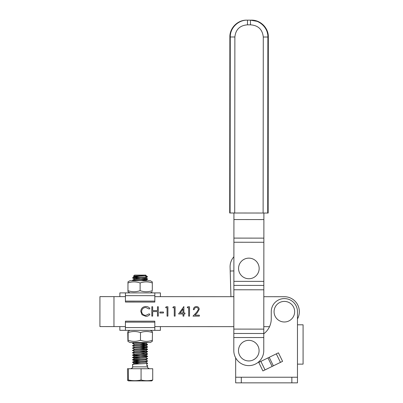 <?xml version="1.0" encoding="UTF-8"?>
<svg xmlns="http://www.w3.org/2000/svg" width="403" height="403" viewBox="0 0 403 403"><rect width="100%" height="100%" fill="white"/><g stroke="black" fill="none" stroke-linecap="round" stroke-linejoin="round"><path stroke-width="0.6" d="M125.419 326.596L99.914 326.581L99.929 296.623L125.434 296.633M187.234 307.726L187.783 306.769L189.516 306.769L189.511 316.128L188.669 316.128L188.675 307.726L187.234 307.726M172.832 307.721L173.381 306.759L175.114 306.759L175.109 316.123L174.267 316.123L174.272 307.721L172.832 307.721M159.865 312.995L159.865 312.033L163.467 312.038L163.467 312.995L159.865 312.995M145.821 306.507C147.508 306.497 148.868 307.151 149.906 308.466L149.17 309.025L145.77 307.464C143.256 307.64 141.876 308.96 141.619 311.433C141.886 313.932 143.287 315.247 145.821 315.388L149.165 313.831L149.901 314.385C148.863 315.695 147.508 316.35 145.826 316.35L141.967 314.708L140.783 311.368C141.08 308.335 142.758 306.713 145.821 306.507M269.526 326.667L263.789 326.667M233.826 326.652L154.817 326.611M235.674 357.894L235.674 377.233L241.296 377.233L241.296 382.85L291.853 382.85L291.853 377.233L297.469 377.233L297.469 318.949A14.982 14.982 0 0 0 284.367 296.714L263.814 296.704M233.856 296.689L154.833 296.648M151.82 316.113L151.825 306.748L152.666 306.748L152.666 310.592L157.467 310.592L157.467 306.754L158.308 306.754L158.303 316.113L157.462 316.113L157.467 311.554L152.666 311.549L152.661 316.113L151.82 316.113M165.628 307.716L166.182 306.754L167.91 306.759L167.905 316.118L167.064 316.118L167.069 307.716L165.628 307.716M178.589 313.962L183.874 306.527L183.874 313.005L184.952 313.005L184.952 313.967L183.874 313.967L183.869 316.128L183.027 316.128L183.033 313.967L178.589 313.962M196.367 307.494C195.052 307.6 194.327 308.32 194.196 309.65L193.354 309.65C193.511 307.751 194.528 306.708 196.412 306.532C198.14 306.658 199.082 307.59 199.238 309.318L197.344 312.673L194.997 315.171L199.354 315.176L199.354 316.133L192.992 316.133L196.624 312.26L198.397 309.388C198.251 308.204 197.576 307.57 196.367 307.494M180.242 313.005L183.033 313.005L183.033 308.94L180.242 313.005M238.566 268.766A10.297 10.297 0 0 1 248.54 258.147A10.297 10.297 0 0 1 259.154 268.116A10.297 10.297 0 0 1 249.185 278.735A10.297 10.297 0 0 1 238.566 268.766M297.469 364.126L303.086 364.126L303.086 324.803L297.469 324.803L297.469 311.695A13.108 13.108 0 0 0 284.362 298.588A13.108 13.108 0 0 0 271.254 311.695L271.254 318.813A18.724 18.724 0 0 1 263.779 333.78M241.296 382.85L235.674 382.85L235.674 377.233M297.469 377.233L297.469 382.85L291.853 382.85M291.853 377.233L241.296 377.233M269.214 357.315L267.975 357.919L272.126 366.443L273.37 365.833L269.214 357.315L278.433 352.821L282.589 361.34L273.37 365.833M272.126 366.443L262.912 370.936L258.756 362.418L267.975 357.919M238.581 352.026A10.297 10.297 0 0 1 247.402 340.439A10.297 10.297 0 0 1 258.988 349.26A10.297 10.297 0 0 1 250.167 360.851A10.297 10.297 0 0 1 238.581 352.026M274.08 312.194A10.297 10.297 0 0 1 283.863 301.414A10.297 10.297 0 0 1 294.643 311.197A10.297 10.297 0 0 1 284.861 321.977A10.297 10.297 0 0 1 274.08 312.194M233.936 213.006L233.906 242.238L263.864 242.268L263.764 350.655A14.982 14.982 0 0 1 248.772 365.622A14.982 14.982 0 0 1 233.805 350.63L233.816 337.523L263.779 337.548M233.906 242.238L233.871 281.349L263.829 281.38M233.926 219.559L263.889 219.585L263.864 242.268M263.894 213.031L263.889 219.585M233.871 281.349L233.816 337.523M256.943 21.319L250.47 20.155L247.482 20.15L247.482 24.83C239.896 25.414 235.695 29.469 234.873 36.99L229.871 36.985L229.705 213.001L230.098 213.001L230.264 36.985C230.042 27.832 238.4 19.853 247.482 20.15L251.492 20.155C260.499 19.933 268.569 28.019 268.327 37.021L267.879 37.021L267.713 213.036L268.161 213.036L268.327 37.021M267.713 213.036L263.119 213.031L263.285 37.016C262.439 29.409 258.167 25.349 250.465 24.835L247.482 24.83M234.873 36.99L234.707 213.006L263.119 213.031M234.707 213.006L230.098 213.001M250.465 24.835L250.47 20.155C259.608 19.823 268.126 27.772 267.879 37.021L263.285 37.016M267.537 33.656L267.32 32.739M263.874 26.18L263.355 25.601M263.34 25.58L262.726 24.966M150.299 330.354L152.294 331.503L152.47 332.586L152.289 341.371L150.294 342.525L129.922 342.515L127.932 341.361L128.129 340.278C132.239 341.709 136.355 341.709 140.486 340.283C144.465 341.714 148.46 341.714 152.465 340.288M152.47 332.586C148.485 331.155 144.491 331.155 140.486 332.581C136.38 331.15 132.265 331.15 128.134 332.576L127.937 331.493L127.761 332.576L127.932 341.361M128.134 332.576L128.129 340.278M127.937 331.488L129.932 330.339M140.486 332.581L140.486 340.283M119.867 296.633L119.867 292.885L125.434 292.89L125.429 302.059L154.828 302.074L154.833 292.905L160.399 292.905L160.399 296.653M125.429 301.091L154.828 301.106M125.434 292.89L154.833 292.905M152.309 281.878L150.324 280.73L129.957 280.72L127.968 281.868L127.953 290.659C131.998 292.084 136.048 292.089 140.113 290.664C144.163 292.094 148.223 292.094 152.294 290.669L152.309 281.883L152.294 290.669M145.287 280.73L146.682 280.73M144.919 280.73L139.906 280.725M129.947 292.89L127.963 291.742L127.953 290.659M152.299 282.966C148.249 281.536 144.188 281.536 140.118 282.961L140.113 290.664M140.118 282.961C136.073 281.531 132.023 281.526 127.958 282.951M125.419 322.138L125.419 321.166L154.817 321.181L154.817 322.153L125.419 322.138L125.414 330.339L154.812 330.354L154.817 322.153M160.384 326.611L160.379 330.359L154.812 330.354M125.414 330.339L119.852 330.334L119.852 326.591M233.891 256.756A14.982 14.982 0 0 0 230.093 267.159L230.204 271.033L233.881 270.927M233.856 296.593L230.934 296.679L230.204 271.033M139.408 278.564L132.965 278.115C129.847 277.743 144.118 277.37 147.12 276.987L145.171 276.982L146.888 276.241L144.682 275.587M133.695 276.216L134.526 275.108L145.76 275.113L145.881 275.481C144.022 275.748 131.096 275.984 133.695 276.216L136.808 276.403M146.888 276.241L147.548 276.901L147.12 276.987M145.685 359.814L147.563 360.902L147.276 361.038C144.879 361.436 129.706 361.818 132.925 362.201L140.833 362.72M145.679 362.151L147.563 363.244L147.276 363.375C144.873 363.773 129.701 364.156 132.919 364.539M146.848 365.173L147.589 365.612L146.848 365.778L146.848 363.617L147.589 363.274M139.362 362.821L132.607 362.272L134.516 360.977L139.362 361.551M145.171 276.982C140.108 277.284 130.426 277.632 132.965 277.939C135.363 278.337 150.536 278.735 147.317 279.118C144.919 279.516 129.746 279.894 132.965 280.276L132.879 280.261M147.538 276.916L145.725 277.889L147.604 278.982L147.317 279.118M136.013 280.725L132.965 280.458C129.746 280.075 144.919 279.692 147.317 279.294L147.629 279.012M140.843 343.996L147.281 344.651C144.884 345.049 129.711 345.431 132.93 345.814M132.93 345.996C129.711 345.613 144.884 345.23 147.281 344.832L147.599 344.55M147.367 344.636L139.373 344.097M140.843 346.338L147.281 346.993C144.884 347.391 129.711 347.774 132.93 348.157M132.93 348.333C129.711 347.95 144.884 347.567 147.281 347.169L147.599 346.887M147.367 346.978L139.373 346.439M140.838 348.681L147.281 349.336C144.884 349.733 129.711 350.111 132.93 350.494M132.93 350.675C129.711 350.293 144.884 349.91 147.281 349.512L147.594 349.23M147.367 349.32L139.373 348.781M140.838 351.018L147.281 351.673C144.879 352.071 129.711 352.454 132.93 352.837M132.925 353.018C129.711 352.635 144.879 352.252 147.281 351.854L147.594 351.572M147.362 351.658L139.373 351.119M140.838 353.36L147.281 354.015C144.879 354.413 129.706 354.796 132.925 355.179C135.322 355.577 150.495 355.975 147.276 356.358C144.879 356.751 129.706 357.134 132.925 357.516L140.833 358.04M139.367 355.804L132.925 355.355C129.706 354.972 144.879 354.59 147.281 354.192L147.594 353.91M145.685 355.129L147.569 356.222L147.276 356.358M139.367 358.141L132.925 357.698C129.706 357.315 144.879 356.932 147.276 356.534L147.594 356.252M145.685 357.471L147.563 358.564L147.276 358.695C144.879 359.093 129.706 359.476 132.925 359.859L140.833 360.383M139.367 360.484L132.925 360.035C129.706 359.652 144.879 359.275 147.276 358.877L147.589 358.594M132.925 362.378C129.706 361.995 144.879 361.612 147.276 361.214L147.589 360.932M146.783 276.166L145.725 275.551L137.196 276.372L134.562 276.715L132.652 277.833L134.557 279.133L145.725 277.969M132.965 278.115L132.678 278.04M134.557 279.057L132.652 280.176L133.262 280.725M132.965 280.458L132.673 280.382M145.135 342.52L132.642 343.341L134.521 344.671M132.93 343.653C129.711 343.27 144.884 342.888 147.286 342.49M140.843 342.928L145.695 343.502L134.526 344.59L132.617 345.714L134.521 347.008M140.843 345.27L145.69 345.845L134.521 346.933L132.617 348.051L134.521 349.351M140.838 347.608L145.69 348.187L134.521 349.275L132.612 350.393L134.521 351.688M147.569 349.436L145.69 350.524L134.521 351.612L132.612 352.731L134.516 354.03M147.569 353.884L145.685 352.791L134.521 353.955L132.612 355.073L134.516 356.373M132.925 355.355L132.637 355.28M147.569 354.116L145.685 355.209L134.516 356.297L132.612 357.416L134.516 358.71M132.925 357.698L132.637 357.622M147.569 356.459L145.685 357.547L134.516 358.635L132.612 359.753L134.516 361.053M132.925 360.035L132.632 359.96M151.709 380.911L128.471 380.895L127.63 380.392L128.436 380.014C132.647 380.916 136.859 380.921 141.07 380.019C144.954 380.926 148.838 380.926 152.722 380.024L151.709 380.911M152.722 380.024L152.727 368.74L127.464 368.725L127.63 380.392M128.446 368.725L128.436 380.014M141.075 368.735L141.07 380.019M147.563 361.138L145.685 362.226L134.516 363.315L132.607 364.438L132.607 366.856L147.584 366.866C147.11 367.319 147.735 367.944 149.458 368.735M134.562 276.715L139.408 277.289M140.874 279.732L145.725 280.231L141.957 280.725M147.569 358.796L145.685 359.889L134.516 360.977M134.516 363.315L139.362 363.894M113.958 326.586L113.973 296.628M280.463 362.378L276.307 353.859M260.882 361.38L265.038 369.899M233.911 238.102L263.869 238.133M233.821 333.467L263.779 333.498M233.826 329.095L263.784 329.125M233.861 289.772L263.819 289.802M233.866 285.4L263.824 285.43M125.434 295.666L154.833 295.681M125.419 327.563L154.817 327.579M229.871 36.985C229.65 27.983 237.735 19.908 246.742 20.15M150.319 292.9L152.304 291.757M132.607 366.856C133.081 367.314 132.456 367.934 130.733 368.73M147.589 365.612L147.584 366.866M146.581 280.73L145.725 280.231M132.642 343.341L134.073 342.515M147.574 344.52L145.69 343.427M147.569 346.862L145.69 345.769M147.569 349.2L145.69 348.106M147.569 351.542L145.69 350.449M147.563 363.481L146.848 363.894M132.632 362.302L134.511 363.395M147.569 351.779L145.69 352.867M147.574 347.094L145.69 348.187M147.574 344.756L145.69 345.845M147.574 342.414L145.695 343.502M147.609 279.219L145.725 280.307M133.489 276.171L134.557 276.79M146.052 275.435L145.73 275.627"/></g></svg>
